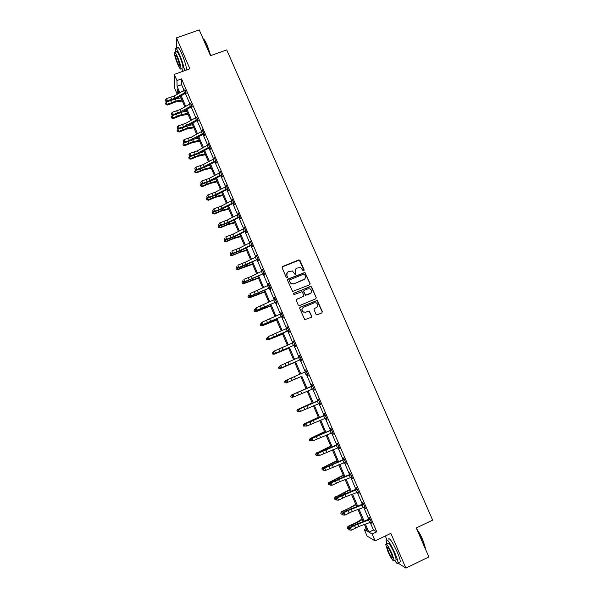 <?xml version="1.0" encoding="UTF-8"?>
<svg xmlns="http://www.w3.org/2000/svg" width="598" height="598" viewBox="0 0 598 598"><rect width="100%" height="100%" fill="white"/><g stroke="black" fill="none" stroke-linecap="round" stroke-linejoin="round"><path stroke-width="0.9" d="M303.821 270.842L304.173 269.96L300.024 260.444L298.746 259.913L282.6 266.491L282.084 267.755L286.233 277.315L287.137 277.689L287.489 276.799L286.958 275.558C286.375 273.742 286.913 272.389 288.587 271.507L292.415 270.999L294.949 274.25L295.494 274.258L295.846 273.376L295.307 272.135C294.724 270.326 295.27 268.973 296.929 268.091L300.674 267.56L302.924 270.475L303.821 270.842M304.023 270.715L299.336 260.1L282.092 266.97M287.369 277.532L286.958 275.558M295.711 274.116L295.307 272.135M316.013 314.271L317.306 314.802L321.829 312.904L322.329 311.618L317.217 300.45L300.226 307.163L299.718 308.448L304.763 319.631L311.154 317.396L311.655 316.103L309.241 311.05L305.653 312.134L303.298 311.962C301.489 310.265 301.571 308.703 303.545 307.275L314.189 302.835L316.417 302.939C318.338 304.606 318.293 306.183 316.29 307.671L314.526 308.411L314.017 309.697L316.013 314.271M370.155 522.368L373.436 529.985L376.777 531.824L372.128 534.029L375.073 540.869L367.097 536.07L364.279 529.514L367.381 531.301L364.436 524.453M177.217 94.245L174.743 88.489L174.295 74.399L189.887 68.807L176.507 37.868L199.239 29.9L210.481 55.704L226.724 49.911L432.668 520.133L416.253 527.959L428.878 556.947L405.87 568.1L390.845 533.371L375.073 540.869M174.295 74.399L176.941 80.543L177.083 86.299L179.849 92.727M376.777 531.824L181.538 78.891L176.941 80.543M309.592 284.812L310.093 283.549L304.95 272.419L288.042 279.042L287.533 280.312L292.594 291.458L309.592 284.812M311.565 286.92L316.2 297.557L315.699 298.836L299.538 305.578L298.245 305.047L296.264 300.473L296.772 299.187L303.336 296.459L303.844 295.18L302.065 291.66L294.403 294.463L293.812 294.425L293.857 293.192L311.072 286.412L316.2 297.557M398.006 563.054L405.87 568.1M176.507 37.868L176.746 48.266M181.538 78.891L181.605 84.669L184.042 90.32M185.335 93.333L189.917 103.962M191.203 106.945L195.815 117.657M197.086 120.602L201.735 131.388M202.991 134.303L207.67 145.172M208.911 148.057L213.628 158.993M214.854 161.849L219.601 172.867M220.811 175.685L225.596 186.785M226.791 189.566L231.605 200.749M232.794 203.499L237.645 214.757M238.811 217.47L243.7 228.81M244.851 231.493L249.77 242.908M250.913 245.561L255.869 257.058M256.991 259.674L261.984 271.253M263.09 273.832L268.113 285.493M269.212 288.042L274.273 299.777M275.349 302.289L280.447 314.114M281.516 316.596L286.644 328.504M287.69 330.941L292.856 342.931M293.895 345.338L299.097 357.41M300.114 359.779L305.354 371.941M306.363 374.273L311.618 386.48M312.642 388.857L317.904 401.064M318.951 403.493L324.206 415.7M325.275 418.181L330.53 430.381M331.621 432.915L336.876 445.106M337.99 447.7L343.237 459.884M344.381 462.531L349.628 474.715M350.787 477.413L356.034 489.598M357.223 492.348L362.47 504.525M363.681 507.336L368.921 519.505M186.075 93.094L184.745 89.999M191.943 106.713L190.62 103.648M197.826 120.37L196.518 117.335M203.731 134.079L204.352 135.507L204.404 134.685L202.124 129.392L202.438 131.074M209.659 147.826L210.272 149.261L210.346 148.476L208.059 143.169L208.373 144.851M215.601 161.624L216.222 163.06L216.304 162.312L214.009 156.99L214.331 158.679M221.97 175.468L221.544 175.461L222.187 176.903L222.292 176.201L219.989 170.856L220.311 172.553M227.958 189.349L227.524 189.349L228.174 190.792L228.294 190.127L225.977 184.767L226.306 186.464M233.549 203.275L234.177 204.725L234.311 204.097L231.994 198.723L232.323 200.427M239.574 217.253L240.202 218.711L240.351 218.121L238.026 212.724L238.355 214.435M245.614 231.276L246.241 232.734L246.413 232.188L244.081 226.769L244.41 228.488M251.676 245.344L252.304 246.81L252.498 246.301L250.158 240.867L250.487 242.594M258.164 259.457L257.738 259.457L258.388 260.93L258.598 260.459L256.25 255.002L256.587 256.736M263.86 273.622L264.495 275.095L264.72 274.661L262.365 269.197L262.701 270.931M269.982 287.832L270.617 289.312L270.864 288.916L268.495 283.43L268.838 285.171M276.119 302.087L276.762 303.567L277.024 303.216L274.654 297.714L274.99 299.463M282.286 316.387L282.929 317.882L283.205 317.568L280.828 312.044L281.172 313.801M288.879 330.731L288.445 330.739L289.111 332.234L289.41 331.965L287.025 326.418L287.369 328.182M295.083 345.128L294.65 345.136L295.322 346.638L295.636 346.406L293.237 340.845L293.573 342.594M300.899 359.585L301.549 361.087L301.878 360.9L299.478 355.317L299.149 355.526L299.8 357.028L300.084 356.737M307.14 374.079L307.791 375.589L308.149 375.439L305.735 369.841L306.041 371.515M313.412 388.618L314.436 390.031L312.014 384.417L311.648 384.536L312.298 386.046M319.698 403.216L320.745 404.667L318.315 399.03L317.927 399.113L318.584 400.63M326.418 417.845L326.03 417.853L326.665 419.377L327.069 419.355L324.632 413.704L324.236 413.741L324.886 415.266M332.353 432.601L333.422 434.096L330.978 428.422L330.559 428.415L331.217 429.947L331.501 429.648M338.73 447.379L339.791 448.881L337.339 443.193L336.898 443.14L337.564 444.68M345.121 462.217L346.19 463.727L343.73 458.008L343.267 457.919L343.932 459.458M351.534 477.099L352.603 478.609L349.658 472.749L350.323 474.289L350.607 473.982M357.963 492.034L359.039 493.552L356.565 487.796L356.064 487.624L356.729 489.171M364.421 507.022L365.505 508.539L363.016 502.769L362.493 502.544L363.165 504.107M370.902 522.054L371.986 523.579L369.489 517.793L368.951 517.524L369.624 519.086M385.299 536.01L386.824 539.546M366.223 528.602L364.279 529.514M365.4 524.102L368.869 532.153L372.128 534.029M181.149 95.747L185.709 106.354M186.995 109.344L191.592 120.019M192.862 122.979L197.489 133.735M198.745 136.665L203.41 147.497M204.651 150.39L209.345 161.303M210.578 164.158L215.302 175.154M216.521 177.98L221.282 189.05M222.478 191.838L227.277 202.991M228.466 205.742L233.295 216.977M234.468 219.698L239.327 231.007M240.486 233.698L245.389 245.09M246.526 247.744L251.459 259.211M252.588 261.834L257.559 273.383M258.672 275.97L263.673 287.601M264.772 290.15L269.81 301.87M270.894 304.382L275.97 316.185M277.031 318.659L282.144 330.545M283.198 332.989L288.341 344.956M289.38 347.356L294.56 359.413M295.584 361.783L300.801 373.914M301.803 376.247L307.051 388.438M308.067 390.808L313.307 402.992M314.354 405.422L319.594 417.598M320.663 420.08L325.895 432.257M326.986 434.791L332.219 446.96M333.333 449.547L338.565 461.716M339.709 464.362L344.934 476.524M346.1 479.222L351.325 491.377M352.514 494.127L357.739 506.282M358.95 509.092L364.175 521.239M178.996 93.221L177.15 88.923L177.285 94.207M363.203 521.591L357.985 509.444M356.774 506.641L351.557 494.486M350.368 491.735L345.143 479.581M343.985 476.89L338.76 464.728M337.623 462.09L332.391 449.928M331.277 447.341L326.045 435.172M324.953 432.638L319.721 420.469M318.659 417.987L313.419 405.81M312.373 403.388L307.14 391.204M306.116 388.835L300.876 376.65L286.397 382.922L300.884 376.65M299.875 374.318L294.657 362.186M293.64 359.817L288.46 347.767M287.429 345.367L282.278 333.4M281.232 330.963L276.127 319.078M275.058 316.604L269.982 304.808M268.906 302.296L263.868 290.583M262.776 288.034L257.768 276.403M256.662 273.817L251.691 262.268M250.569 259.652L245.636 248.185M244.492 245.531L239.596 234.147M238.445 231.456L233.579 220.146M232.413 217.425L227.584 206.205M226.395 203.447L221.604 192.302M220.408 189.506L215.646 178.443M214.435 175.618L209.704 164.629M208.478 161.774L203.783 150.86M202.543 147.975L197.886 137.144M196.63 134.214L192.003 123.465M190.732 120.504L186.142 109.83M184.857 106.84L180.297 96.241M181.605 84.669L177.083 86.299M373.436 529.985L368.869 532.153M295.532 269.25L295.188 272.314M287.137 272.733L286.838 275.738M309.869 284.641L309.951 283.706L304.808 272.598L287.563 279.468M304.651 274.445L303.754 274.071L289.574 279.901L289.223 280.791L291.301 283.691L293.917 283.796L303.605 279.804C305.272 278.915 305.802 277.562 305.219 275.745L304.651 274.445M289.23 280.215L289.223 280.791M304.741 278.989L293.79 283.96L291.174 283.856L289.103 280.955M315.923 298.708L316.05 297.707M303.605 296.294L296.354 299.523M311.423 287.077L310.138 286.554L293.536 293.469M310.13 293.633C312.156 292.116 312.171 290.531 310.183 288.879L308.03 288.812L304.292 290.359L303.784 291.637L305.556 295.15L310.938 293.102M303.874 290.695L303.784 291.637M309.988 293.79L305.421 295.307L303.649 291.794M316.947 307.275L314.174 308.665M302.64 307.918C301.444 309.45 301.616 310.848 303.164 312.096L305.653 312.134M311.334 317.291L311.513 316.23L309.099 311.184L305.518 312.268M321.986 312.814L322.173 311.752L317.06 300.6L299.845 307.462M182.345 100.995L175.079 102.123L167.709 105.039L166.132 104.702L165.534 103.566L166.229 102.191L167.081 101.809M166.229 102.191L167.156 104.351L176.096 100.95L181.934 100.053M176.126 98.648L181.015 97.908M165.908 104.433L167.156 104.351L167.709 105.039M185.044 89.752L174.018 96.099L166.536 98.573L167.47 100.756L167.014 101.824L176.029 98.7L185.739 93.101L185.746 92.159L174.952 98.274L167.47 100.756L165.885 100.741L165.511 99.866L165.885 100.741M186.479 93.101L185.739 93.101M165.706 101.167L167.014 101.824M166.536 98.573L165.511 99.866M203.111 38.721C204.09 39.124 205.45 41.277 207.192 45.179L210.72 55.621M210.511 55.696L206.923 45.149C205.368 41.628 204.082 39.475 203.066 38.691M184.334 70.796C184.124 67.268 182.562 61.938 179.632 54.822C176.993 48.961 175.483 46.965 175.117 48.842L175.558 52.258M186.576 69.996C186.382 66.46 184.827 61.131 181.904 54.022C179.258 48.154 177.741 46.166 177.352 48.057M175.079 52.43L176.403 51.959C176.672 50.606 177.756 52.041 179.654 56.264C181.792 61.474 182.921 65.332 183.033 67.836L182.285 68.105M177.576 57.004C175.67 52.781 174.594 51.346 174.339 52.691C174.474 55.225 175.603 59.075 177.733 64.248C179.624 68.464 180.708 69.906 180.977 68.576C180.85 66.072 179.714 62.214 177.576 57.004M177.703 62.977C178.929 65.698 179.624 66.632 179.796 65.765L177.606 58.312C176.38 55.592 175.685 54.665 175.513 55.532C175.603 57.161 176.335 59.643 177.703 62.977M184.057 68.344L185.44 70.4M181.448 68.404L183.22 71.199M416.656 528.886C418.742 531.689 420.805 535.36 422.823 539.904L425.544 549.3M425.44 549.054L425.402 548.635C425.141 546.602 424.214 543.746 422.637 540.076L417.045 529.791M394.673 560.498C396.743 563.578 397.857 564.385 398.014 562.912C397.984 561.141 396.99 557.949 395.024 553.337C390.12 542.864 387.13 538.477 386.061 540.166L386.786 543.776M399.285 562.299L400.294 561.814C400.279 560.042 399.285 556.843 397.326 552.231C392.415 541.773 389.41 537.393 388.311 539.097M386.338 543.986L387.706 543.335C388.491 542.124 390.644 545.286 394.164 552.814L396.317 559.706L395.599 560.049M392.056 553.83C388.536 546.295 386.398 543.126 385.628 544.322L387.781 551.199C391.264 558.689 393.409 561.858 394.217 560.715L392.056 553.83M388.528 551.655C390.778 556.491 392.161 558.532 392.677 557.792L391.286 553.352C389.021 548.501 387.639 546.46 387.145 547.23L388.528 551.655M188.093 114.36L180.85 115.571L173.472 118.501L171.895 118.18L171.312 117.051L172.717 115.369M172.007 115.691L172.934 117.858L181.882 114.427L187.705 113.463M182.233 112.058L186.778 111.31M171.678 117.918L172.934 117.858L173.472 118.501M193.857 127.77L186.636 129.071L179.258 132.016L177.681 131.695L177.098 130.588L178.421 128.951M177.808 129.228L178.735 131.403L187.69 127.95L193.49 126.918M188.4 125.49L192.563 124.758M177.471 131.455L178.735 131.403L179.258 132.016M191.629 105.816L190.904 103.417L179.856 109.696L172.374 112.207L173.308 114.397L172.837 115.429L181.859 112.267L191.607 106.721L191.629 105.816L177.673 113.179L173.308 114.397L171.723 114.375L171.349 113.5L171.723 114.375M192.347 106.721L191.607 106.721M171.536 114.786L172.837 115.429M172.374 112.207L171.349 113.5M197.527 119.51L196.802 117.103L185.709 123.338L178.234 125.886L179.168 128.077L178.682 129.078L187.705 125.886L197.497 120.377L197.527 119.51L183.526 126.836L179.168 128.077L177.584 128.054L177.202 127.172L177.584 128.054M198.237 120.377L197.497 120.377M177.389 128.45L178.682 129.078M178.234 125.886L177.202 127.172M199.642 141.225L192.444 142.608L185.059 145.568L183.481 145.262L182.906 144.163L184.132 142.578M183.623 142.81L184.55 144.993L193.513 141.517L199.291 140.41M194.619 138.953L198.364 138.243M183.28 145.03L184.55 144.993L185.059 145.568M205.443 154.718L198.274 156.183L190.882 159.165L189.304 158.866L188.736 157.775L189.865 156.25M189.454 156.444L190.388 158.627L199.351 155.129L205.114 153.955M200.913 152.438L204.18 151.78M189.11 158.649L190.388 158.627L190.882 159.165M211.266 168.255L204.12 169.81L196.72 172.807L195.142 172.516L194.582 171.439L195.613 169.974M195.307 170.109L196.241 172.306L205.211 168.778L210.959 167.537M207.274 165.945L210.018 165.354M194.955 172.314L196.72 172.807M202.737 130.827L191.584 137.024L184.109 139.603L185.051 141.808L184.543 142.773L193.565 139.536L203.402 134.087L203.447 133.257L189.402 140.53L185.051 141.808L183.459 141.778L183.078 140.896L183.459 141.778M203.447 133.257L202.722 130.842M204.142 134.079L203.402 134.087M183.257 142.167L184.543 142.773M184.109 139.603L183.078 140.896M209.39 147.041L208.657 144.619L197.482 150.756L190 153.372L190.949 155.585L190.426 156.512L199.448 153.238L209.322 147.833L209.39 147.041L195.292 154.277L190.949 155.585L189.349 155.547L188.975 154.665L189.349 155.547M210.062 147.833L209.322 147.833M189.14 155.921L190.426 156.512M190 153.372L188.975 154.665M214.63 158.433L203.395 164.532L195.92 167.178L196.869 169.398L196.331 170.295L205.353 166.984L215.265 161.632L215.347 160.877L201.205 168.06L196.869 169.398L195.262 169.361L194.881 168.472L195.262 169.361M216.013 161.624L215.265 161.632M195.053 169.72L196.331 170.295M195.92 167.178L194.881 168.472M220.61 172.299L209.322 178.346L201.847 181.037L202.804 183.265L202.251 184.124L211.273 180.775L221.23 175.468L221.327 174.751L207.14 181.889L202.804 183.265L201.197 183.22L200.816 182.33L201.197 183.22M200.973 183.564L202.251 184.124M201.847 181.037L200.816 182.33M226.605 186.217L215.28 192.212L207.805 194.941L208.762 197.168L208.186 197.998L217.216 194.612L227.21 189.357L227.33 188.676L213.09 195.77L208.762 197.168L207.147 197.123L206.766 196.234L207.147 197.123M227.33 188.676L226.59 186.225M206.923 197.452L208.186 197.998M207.805 194.941L206.766 196.234M233.347 202.647L232.607 200.188L221.253 206.123L213.778 208.889L214.734 211.124L214.151 211.916L223.174 208.493L233.213 203.283L233.347 202.647L219.055 209.689L214.734 211.124L213.12 211.072L212.739 210.175L213.12 211.072M233.96 203.275L233.213 203.283M212.888 211.393L214.151 211.916M213.778 208.889L212.739 210.175M239.387 216.663L238.639 214.196L227.24 220.079L219.772 222.875L220.729 225.125L220.124 225.88L229.154 222.419L239.23 217.261L239.387 216.663L228.204 222.321L220.729 225.125L219.115 225.072L218.726 224.168L219.115 225.072M239.985 217.253L239.23 217.261M218.868 225.371L220.124 225.88M219.772 222.875L218.726 224.168M245.449 230.723L244.694 228.249L233.25 234.08L225.782 236.92L226.747 239.17L226.126 239.888L235.149 236.389L245.277 231.284L245.449 230.723L234.214 236.33L226.747 239.17L225.125 239.11L224.736 238.206L225.125 239.11M246.025 231.276L245.277 231.284M224.878 239.402L226.126 239.888M251.526 244.829L250.771 242.347L239.282 248.133L231.815 251.003L232.779 253.26L232.144 253.948L241.166 250.405L251.339 245.352L251.526 244.829L240.246 250.383L232.779 253.26L231.149 253.201L230.768 252.296L231.149 253.201M252.087 245.344L251.339 245.352M230.895 253.47L232.144 253.948M256.886 256.482L245.329 262.223L237.862 265.131L238.834 267.403L238.183 268.046L247.206 264.466L257.417 259.465L238.834 267.403L237.204 267.336L236.815 266.424L237.204 267.336M236.943 267.59L238.183 268.046M263 270.67L251.399 276.366L243.939 279.311L244.911 281.591L244.238 282.196L263.516 273.63L244.911 281.591L243.274 281.516L242.885 280.604L243.274 281.516M264.271 273.615L263.516 273.63M243.005 281.755L244.238 282.196M269.885 287.436L269.122 284.925L250.031 293.536L251.011 295.823L250.315 296.391L269.638 287.84L251.011 295.823L249.366 295.741L248.977 294.829L249.366 295.741M270.393 287.825L269.638 287.84M249.089 295.973L250.315 296.391M275.289 299.202L256.146 307.806L257.125 310.1L256.415 310.639L275.783 302.095L257.125 310.1L255.473 310.018L255.084 309.099L255.473 310.018M276.538 302.08L275.783 302.095M254.8 309.316L256.146 307.806L255.084 309.099M255.197 310.235L256.415 310.639M282.226 316.073L281.456 313.554L262.275 322.128L263.262 324.43L262.537 324.923L281.942 316.394L263.262 324.43L261.61 324.34L261.214 323.421L261.61 324.34M282.697 316.379L281.942 316.394M260.922 323.623L262.275 322.128L261.214 323.421M261.319 324.542L262.537 324.923M287.429 328.16L268.427 336.495L269.414 338.804L268.674 339.26L277.704 335.478L288.767 330.462L287.653 327.936M288.423 330.47L269.414 338.804L267.762 338.715L267.366 337.788L267.762 338.715M267.067 337.975L268.427 336.495L267.366 337.788M267.463 338.894L268.674 339.26M294.65 344.904L293.872 342.362L274.602 350.914L275.596 353.224L274.833 353.65L294.328 345.143L275.596 353.224L273.929 353.126L273.533 352.207L273.929 353.126M273.234 352.372L274.602 350.914L273.533 352.207M273.63 353.298L274.833 353.65M300.129 356.827L280.798 365.378L281.793 367.695L281.015 368.084L300.555 359.592L281.793 367.695L280.126 367.598L279.729 366.671L280.126 367.598M301.31 359.577L300.555 359.592M279.416 366.821L280.798 365.378L279.729 366.671M279.812 367.748L281.015 368.084M306.385 371.358L287.01 379.887L288.012 382.219L286.337 382.115L285.941 381.18L286.337 382.115M307.155 373.929L306.37 371.373M305.81 371.747L306.326 371.216M307.559 374.071L306.796 374.086M285.62 381.322L287.01 379.887L285.941 381.18M286.023 382.249L287.212 382.563M312.664 385.934L293.244 394.448L294.246 396.788L292.25 396.795L292.175 395.741L292.25 396.795M292.572 396.676L294.246 396.788L313.778 388.513L312.649 385.949M292.175 395.741L293.244 394.448L292.437 394.762L312.59 385.755M313.823 388.61L313.188 388.625M292.437 394.762L291.846 395.861M217.104 181.837L209.988 183.481L202.573 186.486L201.003 186.21L200.442 185.148L201.376 183.736M201.175 183.825L202.117 186.03L211.094 182.48L216.82 181.164M213.733 179.467L215.878 178.974M200.823 186.023L202.573 186.486M222.964 195.464L215.871 197.191L208.455 200.218L206.706 199.777L206.325 198.895L207.147 197.549M207.065 197.587L208.014 199.799L216.992 196.219L222.695 194.836M220.288 192.99L221.753 192.638M206.706 199.777L208.455 200.218M228.847 209.136L221.776 210.952L214.346 213.994L212.611 213.576L212.23 212.694L212.955 211.423M212.993 211.43L213.927 213.606L222.912 210.003L228.593 208.553M226.971 206.519L227.644 206.347M212.611 213.576L214.346 213.994M234.737 222.845L227.696 224.751L220.266 227.808L218.532 227.419L218.15 226.53L218.853 225.326M218.973 225.416L219.855 227.464L228.847 223.839L234.513 222.306M218.532 227.419L220.266 227.808M240.658 236.606L233.639 238.595L226.201 241.674L224.474 241.308L224.093 240.418L224.803 239.222M224.983 239.439L225.805 241.368L234.805 237.712L240.448 236.113M224.474 241.308L226.201 241.674M246.593 250.405L239.596 252.491L232.151 255.585L230.439 255.241L230.051 254.344L230.768 253.163M231 253.515L231.777 255.316L246.398 249.964M230.439 255.241L232.151 255.585M252.543 264.249L238.124 269.534L236.419 269.22L236.031 268.323L236.756 267.149M237.047 267.627L237.765 269.309L252.378 263.853M236.419 269.22L238.124 269.534M258.515 278.145L244.119 283.534L242.422 283.243L242.033 282.346L242.758 281.18M243.109 281.793L243.775 283.347L258.373 277.793M242.422 283.243L244.119 283.534M264.51 292.078L250.128 297.58L248.439 297.311L248.05 296.414L248.783 295.255M249.194 296.01L249.8 297.43L264.383 291.779M248.439 297.311L250.128 297.58M270.528 306.056L256.161 311.67L254.479 311.431L254.09 310.526L254.83 309.375M255.294 310.265L255.854 311.565L270.416 305.81M254.479 311.431L256.161 311.67M276.553 320.087L262.216 325.805L260.541 325.596L260.152 324.684L261.057 323.413M261.423 324.572L261.917 325.738L276.47 319.885M260.541 325.596L262.216 325.805M282.607 334.155L268.009 339.963L282.54 334.005M267.568 338.924L268.009 339.963L266.618 339.799L266.23 338.887L267.328 337.549M288.677 348.275L274.116 354.233L288.632 348.178M273.727 353.328L274.116 354.233L272.718 354.061L272.329 353.141L273.607 351.736M294.769 362.44L280.245 368.555L294.747 362.388M279.916 367.777L280.245 368.555L278.84 368.361L278.444 367.441L279.901 365.976M279.266 366.253L279.468 366.731M286.121 382.279L286.397 382.922L284.984 382.713L284.588 381.793L286.195 380.268M285.41 380.612L285.672 381.225M306.026 388.625L291.577 395.016L306.049 388.663M292.347 396.825L292.564 397.334L291.144 397.109L290.748 396.182L291.577 395.016L291.899 395.771M292.564 397.334L293.237 397.042M312.178 402.917L297.759 409.473L312.216 403.015M298.596 411.417L298.753 411.79L297.326 411.559L296.929 410.632L297.759 409.473L298.14 410.363M298.753 411.79L299.262 411.574M318.345 417.262L303.971 423.975L318.405 417.411M304.86 426.06L303.522 426.053L303.126 425.118L303.971 423.975L304.412 425.006M324.535 431.659L310.198 438.521L324.617 431.853M311.154 440.756L309.749 440.591L309.345 439.657L310.355 438.267M309.345 439.657L310.198 438.521L310.698 439.694M330.746 446.093L316.447 453.12L330.851 446.34M317.351 455.444L315.991 455.183L315.587 454.248L316.589 452.821M315.587 454.248L316.447 453.12L317.007 454.435M336.973 460.58L322.718 467.771L337.1 460.879M323.623 470.103L322.255 469.819L321.851 468.884L322.838 467.427M321.851 468.884L322.718 467.771L323.339 469.221M343.222 475.118L329.005 482.466L343.372 475.47M329.917 484.806L328.541 484.507L328.138 483.565L329.109 482.078M328.138 483.565L329.005 482.466L329.692 484.066M349.494 489.702L335.321 497.215L349.666 490.106M336.233 499.554L334.843 499.248L334.439 498.298L335.403 496.781M334.439 498.298L335.321 497.215L336.061 498.956M355.788 504.331L349.292 508.121L341.72 511.529L341.652 512.008L355.982 504.794M342.564 514.362L341.174 514.033L340.763 513.084L341.72 511.529M340.763 513.084L341.652 512.008L342.46 513.891M362.096 519.012L355.631 522.906L348.051 526.33L348.006 526.853L357.126 522.652L362.321 519.527M348.926 529.208L347.52 528.871L347.117 527.922L348.051 526.33M347.117 527.922L348.006 526.853L348.873 528.886M318.973 400.555L299.501 409.054L300.51 411.402L298.492 411.394L298.424 410.348L298.492 411.394M298.828 411.289L300.51 411.402L320.087 403.142L318.958 400.57M298.424 410.348L299.501 409.054L298.671 409.331L318.876 400.331M320.109 403.202L319.601 403.216M318.734 400.802L318.338 400.877M298.671 409.331L298.096 410.46M305.107 425.948L306.789 426.068L326.411 417.83L325.275 415.251L305.78 423.713L306.789 426.068L304.763 426.038L304.703 425.006L304.763 426.038M304.703 425.006L305.78 423.713L304.935 423.952L325.177 414.967M325.058 415.483L324.647 415.513M304.935 423.952L304.36 425.103M311.401 440.659L313.09 440.786L332.757 432.563L331.621 429.969L312.081 438.424L313.09 440.786L311.057 440.733L310.997 439.717L311.057 440.733M310.997 439.717L312.081 438.424L311.214 438.618L331.202 429.962M331.397 430.209L330.971 430.194M311.214 438.618L310.654 439.792M338.005 444.733L318.398 453.179L319.414 455.549L317.366 455.482L317.314 454.473L317.366 455.482M317.717 455.422L319.414 455.549L339.133 447.341M317.314 454.473L318.398 453.179L317.516 453.336L337.848 444.374M337.765 444.979L337.317 444.927M317.516 453.336L316.962 454.532M344.396 459.556L324.744 467.987L325.761 470.364L323.697 470.275L323.653 469.281L323.697 470.275M324.064 470.23L325.761 470.364L345.524 462.179M323.653 469.281L324.744 467.987L323.839 468.107L344.216 459.152M344.156 459.81L343.686 459.713M323.839 468.107L323.294 469.325M330.425 485.09L332.129 485.232L339.559 481.726L351.938 477.062L350.787 474.446L331.105 482.848L332.129 485.232L330.051 485.12L330.425 485.09L330.014 484.141L330.051 485.12M330.014 484.141L331.105 482.848L330.178 482.922L334.372 480.844L350.308 474.304M350.563 474.685L350.077 474.543M330.178 482.922L329.648 484.171M357.23 489.351L337.489 497.753L338.513 500.145L336.427 500.018L336.801 500.003L336.397 499.046L336.016 499.061L336.427 500.018M336.801 500.003L338.513 500.145L345.943 496.602L358.374 491.997M336.397 499.046L337.489 497.753L336.547 497.79L340.733 495.675L357.021 488.858M356.991 489.605L356.49 489.426M336.547 497.79L336.016 499.061M363.689 504.331L348.081 510.557L343.895 512.71L344.926 515.117L342.826 514.96L343.207 514.968L342.796 514.003L342.415 514.003L342.826 514.96M343.207 514.968L344.926 515.117L352.349 511.529L364.825 506.977L363.674 504.346M342.796 514.003L343.895 512.71L342.931 512.71L347.109 510.557L363.457 503.793M363.449 504.585L362.919 504.353M342.931 512.71L342.415 514.003M349.636 529.978L351.355 530.134L358.778 526.502L371.283 522.017L370.147 519.37L354.502 525.53L350.323 527.72L351.355 530.134L349.247 529.955L349.636 529.978L349.225 529.013L348.828 528.991L349.247 529.955M349.225 529.013L350.323 527.72L349.344 527.675L353.515 525.493L369.908 518.772M369.923 519.617L369.377 519.341M349.344 527.675L348.828 528.991M170.759 100.808L171.447 102.4M175.304 99.104L176.096 100.95M186.053 92.159L185.021 89.767M174.952 98.274L174.018 96.099M171.835 99.574L170.901 97.399M184.528 92.742L183.586 90.56M176.582 114.382L177.232 115.9M181.127 112.663L181.882 114.427M182.42 128.009L183.04 129.452M186.972 126.275L187.69 127.95M180.79 111.878L179.856 109.696M177.673 113.179L176.731 110.996M190.411 106.399L189.469 104.202M186.651 125.528L185.709 123.338M183.526 126.836L182.584 124.646M196.308 120.093L195.359 117.896M188.28 141.674L188.863 143.042M192.833 139.932L193.513 141.517M194.156 155.39L194.709 156.676M198.708 153.626L199.351 155.129M200.053 169.144L200.577 170.355M204.606 167.373L205.211 168.778M192.526 139.222L191.584 137.024M189.402 140.53L188.46 138.332M202.229 133.832L201.279 131.627M198.424 152.961L197.482 150.756M195.292 154.277L194.35 152.071M208.164 147.616L207.214 145.404M215.661 160.877L214.615 158.44M204.344 166.745L203.395 164.532M201.205 168.06L200.255 165.848M214.121 161.453L213.165 159.232M221.641 174.751L220.595 172.314M210.279 180.566L209.322 178.346M207.14 181.889L206.183 179.669M220.101 175.326L219.137 173.099M216.237 194.44L215.28 192.212M213.09 195.77L212.133 193.543M226.096 189.252L225.132 187.017M222.209 208.358L221.253 206.123M219.055 209.689L218.098 207.454M232.114 203.215L231.149 200.973M228.204 222.321L227.24 220.079M225.05 223.659L224.086 221.417M238.146 217.231L237.182 214.981M234.214 236.33L233.25 234.08M231.06 237.668L230.095 235.425M244.201 231.291L243.229 229.034M240.246 250.383L239.282 248.133M237.085 251.728L236.12 249.471M250.278 245.397L249.306 243.132M257.94 258.979L256.871 256.497M246.301 264.488L245.329 262.223M243.132 265.833L242.168 263.576M256.378 259.547L255.398 257.282M264.062 273.181L262.985 270.685M252.378 278.638L251.399 276.366M249.202 279.991L248.23 277.719M262.492 273.749L261.505 271.47M258.471 292.833L257.491 290.553M255.294 294.186L254.314 291.906M268.629 287.997L267.642 285.709M276.358 301.728L275.274 299.217M264.585 307.073L263.606 304.786M261.401 308.433L260.422 306.146M274.781 302.289L273.794 300.002M270.715 321.358L269.735 319.07M267.53 322.726L266.551 320.431M280.963 316.634L279.969 314.331M276.874 335.695L275.887 333.4M273.682 337.07L272.695 334.768M287.16 331.023L286.165 328.713M283.048 350.084L282.054 347.774M279.857 351.46L278.862 349.15M293.379 345.465L292.377 343.147M301.205 359.391L300.114 356.842M289.245 364.511L288.251 362.201M286.046 365.894L285.052 363.577M299.613 359.951L298.611 357.626M295.457 378.997L294.463 376.673M292.258 380.38L291.263 378.056M305.877 374.483L304.875 372.15M301.698 393.521L300.697 391.189M298.492 394.912L297.49 392.58M312.156 389.066L311.147 386.727M205.974 182.943L206.46 184.079M210.526 181.157L211.094 182.48M211.909 196.787L212.357 197.848M216.469 194.985L216.992 196.219M217.859 210.683L218.277 211.662M222.426 208.866L222.912 210.003M223.831 224.616L224.22 225.521M228.399 222.792L228.847 223.839M229.826 238.602L230.178 239.424M234.394 236.756L234.805 237.712M235.844 252.625L236.158 253.373M240.411 250.771L240.785 251.631M241.876 266.701L242.16 267.366M246.451 264.832L246.78 265.602M247.923 280.821L248.177 281.404M252.506 278.937L252.79 279.61M254.001 294.993L254.217 295.494M258.575 293.087L258.829 293.67M260.093 309.203L260.272 309.622M264.675 307.29L264.884 307.776M270.789 321.537L270.961 321.926M319.28 434.499L319.444 434.881M320.954 451.198L321.133 451.61M325.536 449.068L325.746 449.547M327.233 465.842L327.45 466.35M331.815 463.689L332.062 464.272M333.535 480.545L333.789 481.136M338.109 478.355L338.401 479.043M339.858 495.286L340.15 495.974M344.426 493.073L344.769 493.866M346.197 510.087L346.534 510.856M350.764 507.837L351.153 508.734M352.566 524.932L352.932 525.792M357.126 522.652L357.552 523.654M307.955 408.098L306.946 405.758M304.741 409.495L303.739 407.156M318.457 403.702L317.448 401.355M314.234 422.726L313.225 420.379M311.02 424.124L310.011 421.777M324.781 418.383L323.772 416.029M320.528 437.4L319.519 435.045M317.314 438.805L316.305 436.45M331.128 433.116L330.111 430.754M339.111 447.341L337.99 444.748M326.852 452.125L325.835 449.763M323.63 453.538L322.614 451.169M337.496 447.895L336.472 445.525M345.502 462.179L344.381 459.57M333.198 466.903L332.174 464.534M329.969 468.316L328.952 465.947M343.88 462.725L342.856 460.348M339.559 481.726L338.535 479.349M336.33 483.147L335.306 480.762M350.293 477.608L349.262 475.223M358.351 491.997L357.215 489.373M345.943 496.602L344.919 494.217M342.706 498.022L341.682 495.637M356.722 492.543L355.69 490.143M352.349 511.529L351.325 509.13M349.112 512.957L348.081 510.557M363.18 507.53L362.141 505.123M358.778 526.502L357.746 524.095M355.533 527.937L354.502 525.53M369.654 522.562L368.615 520.148M175.991 55.36L175.513 55.532M183.033 67.836L180.977 68.576M387.594 547.013L387.145 547.23M396.317 559.706L394.217 560.715M398.014 562.912L400.294 561.814M425.522 548.261L425.402 548.635"/></g></svg>
